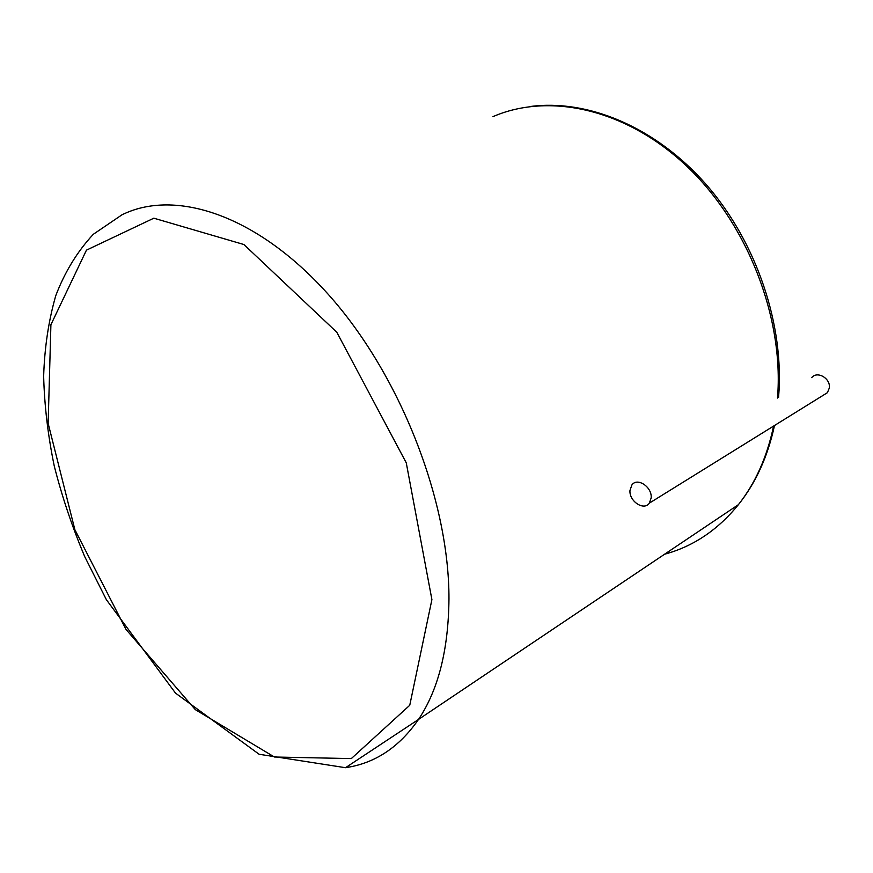 <?xml version="1.0" encoding="UTF-8"?>
<svg xmlns="http://www.w3.org/2000/svg" width="873" height="873" viewBox="0 0 873 873"><rect width="100%" height="100%" fill="white"/><g stroke="black" fill="none" stroke-linecap="round" stroke-linejoin="round"><path stroke-width="1.31" d="M629.99 490.342C628.887 501.178 643.903 511.207 649.359 503.143L651.16 497.948C652.317 487.112 637.388 477.105 631.921 484.908L629.99 490.342M823.108 395.349L827.408 392.686L829.317 388.016C830.845 378.467 817.204 370.501 811.715 377.638M448.962 598.976C449.3 500.065 399.638 373.709 327.975 294.026C256.226 214.103 174.502 188.655 121.925 214.845L93.324 234.28C77.326 251.5 64.798 271.983 55.752 295.707C48.582 320.762 44.545 347.607 43.65 376.252C44.414 405.552 47.95 435.496 54.268 466.073C62.038 496.682 72.186 526.866 84.714 556.614L106.375 599.686L175.495 693.097L259.106 754.261L345.522 767.705L418.505 719.439C438.322 689.812 448.471 649.654 448.962 598.976M346.417 767.542C375.325 763.089 399.354 747.059 418.505 719.439L738.383 504.681C755.309 483.282 767.04 457.081 773.576 426.079M431.906 599.598L406.261 462.821L336.792 332.231L243.905 244.527L153.834 218.195L86.449 250.147L50.907 324.712L48.146 423.383L74.86 529.671L126.007 629.433L195.312 709.629L274.417 757.011L351.317 758.582L409.753 705.275L431.906 599.598M664.593 554.224C693.271 546.454 717.868 529.933 738.383 504.681C755.723 483.031 767.76 456.644 774.493 425.511M777.494 398.055C784.15 317.685 747.353 223.193 686.309 165.772C625.177 108.252 548.571 92.494 492.994 116.622M530.151 106.528C587.322 98.867 655.307 126.727 706.006 184.301C756.531 241.919 784.696 325.28 778.563 397.411M649.359 503.143L827.408 392.686"/></g></svg>
